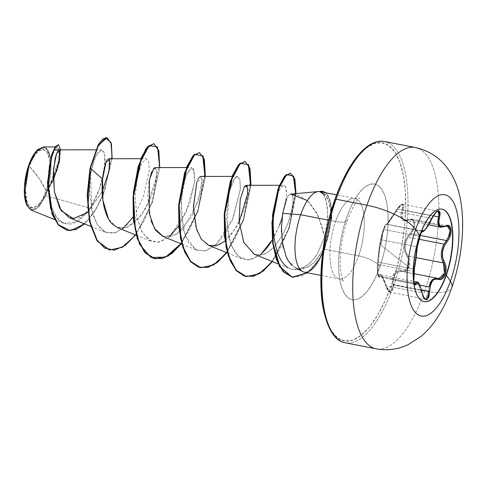 <?xml version="1.0" encoding="UTF-8"?>
<svg xmlns="http://www.w3.org/2000/svg" width="487" height="487" viewBox="0 0 487 487"><rect width="100%" height="100%" fill="white"/><g stroke="black" fill="none" stroke-linecap="round" stroke-linejoin="round"><path stroke-width="0.37" stroke-dasharray="2.44 1.83" d="M443.06 209.495A47.111 17.964 101 0 0 419.514 235.629A47.111 17.964 -79 0 1 441.916 209.142M420.384 234.137L418.564 239.525M414.218 283.83L414.747 283.909L414.218 283.83L413.341 281.364L413.043 276.628L413.384 271.35L378.082 264.49L378.338 262.231A0.846 0.554 -174.2 0 0 377.644 262.755A0.846 0.554 5.8 0 1 378.338 262.231C378.868 253.66 379.854 246.197 381.291 239.841A0.846 0.712 -170.1 0 1 380.785 238.983A0.846 0.712 9.9 0 0 381.291 239.841C381.619 237.187 382.478 233.748 383.866 229.523L381.291 239.841L416.677 246.72L417.396 242.088L419.009 236.353L383.866 229.523C385.339 225.572 386.294 223.825 386.739 224.288A0.846 0.84 -17.9 0 0 385.753 224.793A0.846 0.84 162.1 0 1 386.739 224.288C387.384 224.665 390.513 220.386 396.126 211.443L395.694 211.151L396.126 211.443L397.483 209.118L396.126 211.443L431.519 218.322L432.785 215.978L397.483 209.118L402.834 204.284L403.114 209.988A0.846 0.384 20.8 0 0 402.098 209.824C403.364 202.775 401.239 203.219 395.724 211.151C389.941 220.629 386.623 225.171 385.753 224.793C385.454 224.404 384.639 226.011 383.306 229.608L380.785 238.983C379.416 245.771 378.369 253.697 377.644 262.755C376.774 268.8 377.955 279.629 379.044 275.63C380.408 272.355 382.685 275.745 385.874 285.79C389.296 293.752 391.42 293.32 392.248 284.475C391.938 273.834 395.255 269.293 402.207 270.851C404.776 271.673 406.791 270.297 408.246 266.712C409.39 262.84 409.037 259.486 407.169 256.655C402.451 248.674 403.498 240.742 410.31 232.853A0.846 0.353 -134.8 0 0 411.065 233.663L419.928 235.385L411.065 233.663L408.179 237.151L418.668 239.19L408.179 237.151C404.186 244.139 404.161 250.452 408.106 256.077L409.305 266.517L403.4 271.862L399.31 271.143L396.284 272.446L394.16 275.526L393.216 279.94L419.794 285.108L393.216 279.94L393.283 284.469L390.117 292.31L386.301 285.906L380.907 274.948L379.872 276.336L414.108 282.99L379.872 276.336L379.203 277.115L378.003 272.903L378.082 264.49L378.198 274.546L378.989 276.987L379.446 277.048L379.872 276.336A0.846 0.767 16.1 0 1 379.044 275.63L378.679 276.312L378.265 276.099L377.571 273.067L377.462 265.111L378.192 256.789L380.785 238.983L383.306 229.608L385.473 224.83L386.648 224.477L388.833 221.713L397.179 208.807L398.731 206.798L401.507 204.698L402.84 205.94L400.771 215.157L400.868 217.324L401.544 219.047L402.792 220.203L404.527 220.751L410.742 219.582L412.3 220.014L413.98 223.247L413.201 228.312L411.953 230.789L406.414 238.18L404.32 244.711L404.186 248.09L404.679 251.292L408.264 258.737L408.843 261.294L408.246 266.712L381.138 245.314L383.306 229.608L381.138 245.314L408.246 266.712L405.647 270.443L403.948 271.095L397.97 270.516L396.053 271.411L394.427 273.024L392.479 278.016L391.834 289.333L390.044 291.616L387.731 290.185L386.702 288.243L383.853 279.8L381.729 275.642L380.091 274.193L379.044 275.63A0.846 0.767 -163.9 0 0 379.872 276.336L380.761 274.942L382.277 276.275L384.316 280.232L386.301 285.906L385.838 285.863L386.301 285.906L388.212 290.733L390.696 292.303L392.705 289.802L393.21 287.354L393.283 284.469L392.248 284.475L421.511 289.954L393.283 284.469L393.216 279.94L395.761 272.939L401.294 271.229L413.7 273.639M444.028 244.121L448.052 238.307M432.45 279.514L435.159 278.126M436.108 278.059L402.548 271.606A0.846 0.633 -68.1 0 0 402.664 271.636A0.846 0.633 111.9 0 1 402.207 270.851A0.846 0.633 -68.1 0 0 402.542 271.6L404.508 271.898L406.322 271.174L409.123 267.083L409.823 261.154L409.244 258.353L408.106 256.077A0.846 0.511 -36.8 0 0 407.169 256.655A0.846 0.511 143.2 0 1 408.106 256.077L416.135 257.635L408.106 256.077L405.969 252.071L405.117 247.146L405.902 241.923L408.179 237.151L411.065 233.663A0.846 0.353 45.2 0 1 410.31 232.853C415.88 227.733 414.699 216.892 408.922 219.978A0.846 0.566 67.2 0 1 409.537 219.546L412.124 219.15L414.954 224.872L411.065 233.663L414.12 228.634L414.93 223.07L413.134 219.546L411.478 219.089L409.537 219.546A0.846 0.566 -112.8 0 0 408.922 219.978C401.477 222.054 399.206 218.669 402.098 209.824A0.846 0.384 -159.2 0 1 403.114 209.988L401.781 216.849L404.88 220.227L409.537 219.546L444.923 226.425L447.291 225.986M378.989 276.987L379.446 277.048M373.395 347.986A102.55 39.106 101 0 0 424.652 291.104A41.018 13.551 -160.7 0 0 451.753 287.677A41.018 13.551 19.3 0 1 424.652 291.104A102.55 39.106 -79 0 1 373.395 347.986M46.028 190.977L39.459 178.906L29.342 166.152C24.283 179.039 23.997 200.212 28.441 204.966C32.026 212.162 41.687 204.936 46.028 190.977A29.64 11.304 101 0 0 46.935 152.157A29.64 11.304 101 0 0 29.342 166.152A225.609 74.523 19.3 0 1 39.459 178.906A225.609 74.523 19.3 0 1 46.028 190.977L41.858 200.133L37.049 206.013L32.337 207.706L28.441 204.966L25.951 198.209L25.251 188.457L26.438 177.201L29.342 166.152L33.518 156.991L38.327 151.11L43.039 149.418L46.935 152.157L49.424 158.914L50.124 168.666L48.931 179.922L46.028 190.977M178.778 225.883L189.778 203.146L194.709 181.134L193.43 168.593L188.171 170.663L182.686 186.892L180.817 211.407L185.017 235.184L195.439 249.472L204.601 251.012L214.566 245.953L224.16 235.069L232.214 220.197L240.353 189.504L239.921 179.6L237.09 176.434L232.963 180.945L228.963 192.578L226.991 227.983L230.923 244.851L238.344 256.393L248.467 260.088L259.881 255.048L251.067 259.687L242.727 259.157L235.933 253.855L230.771 244.456L226.352 218.006L229.176 191.677L235.58 177.262L237.382 176.416L239.945 179.697L240.395 188.938L233.133 218.018L216.423 244.322L206.537 250.525L197.132 250.294L195.439 249.472L188.372 242.203L183.526 230.509L180.921 201.192L185.401 176.678L191.781 167.552L194.49 171.509L194.611 182.144L186.01 212.697L169.141 236.944L159.955 241.936L151.53 241.43L142.46 232.823L137.011 217.817L135.155 197.43L137.133 177.804L141.492 163.76L146.191 158.689L148.638 161.562L149.284 169.713L143.507 196.194L136.068 212.375L126.486 225.359L115.979 232.585L105.929 232.567L97.339 224.744L91.733 210.408L90.637 174.206L95.574 156.437L101.387 149.826L104.711 155.152L104.303 169.604L99.33 189.133L90.174 208.302L45.888 195.664L46.959 192.036L45.888 195.664L35.989 209.495L27.522 206.512L24.849 184.512M38.376 149.132L43.422 147.311L47.604 150.246L50.271 157.496L51.025 167.954L49.747 180.026L46.63 191.872L42.156 201.691L37 207.992L31.947 209.812L27.394 206.275A31.783 12.12 101 0 0 46.63 191.872A31.783 12.12 101 0 0 50.532 159.042A31.783 12.12 101 0 0 40.092 148.005A31.783 12.12 101 0 0 38.491 149.034M342.531 341.984A102.55 39.106 101 0 0 393.788 285.102L424.652 291.104L393.788 285.102A102.55 39.106 -79 0 1 342.531 341.984M349.203 168.465L341.685 182.917L335.001 199.633A100.858 38.461 101 0 0 331.927 331.708A100.858 38.461 101 0 0 391.773 284.098L397.368 265.756L401.653 246.501L404.472 227.064L405.708 208.199L405.318 190.624L403.321 175.022L399.784 161.988L394.854 152.023L388.711 145.51L381.595 142.697L373.779 143.702L365.567 148.474M347.414 220.027A17.946 5.929 19.3 0 1 335.561 221.524A41.018 15.645 -79 0 1 356.064 198.775A41.018 15.645 -79 0 1 358.651 255.876A17.946 5.929 19.3 0 1 379.988 266.553A58.964 22.487 101 0 0 381.784 189.34A58.964 22.487 101 0 0 346.793 217.178A58.964 22.487 101 0 0 344.997 294.392A58.964 22.487 101 0 0 379.988 266.553A17.946 5.929 -160.7 0 0 358.651 255.876A41.018 15.645 -79 0 1 338.148 278.631A41.018 15.645 -79 0 1 335.561 221.524L328.701 220.191L335.561 221.524A41.018 15.645 -79 0 1 356.064 198.775A41.018 15.645 -79 0 1 358.651 255.876L323.752 249.094L358.651 255.876A41.018 15.645 -79 0 1 338.148 278.631A41.018 15.645 -79 0 1 335.561 221.524A17.946 5.929 -160.7 0 0 347.414 220.027M291.719 265.123L295.365 267.813L299.249 269.049L307.76 267.351L316.343 260.405L324.141 247.956L328.822 234.119L330.813 219.844C331.148 212.326 330.289 205.739 328.244 200.084C327.075 195.938 324.275 193.12 319.837 191.628M307.388 200.541L318.157 215.723L324.592 236.859L327.136 225.244L327.648 212.204L326.333 201.624L323.459 194.483L319.326 191.592C322.784 192.882 324.963 195.616 325.846 199.78C327.374 205.38 327.976 211.918 327.641 219.406L324.592 236.859L322.321 227.082L316.781 212.935L309.056 202.099L299.578 195.725L290.526 194.124M254.177 254.196L259.997 255.036C270.462 253.295 275.618 244.517 275.581 245.144L282.454 235.209L287.78 223.685C293.436 205.654 294.501 195.811 290.976 194.167C289.412 194.185 287.975 195.75 286.66 198.866M303.249 271.843A41.018 15.645 101 0 0 323.752 249.094A41.018 15.645 101 0 0 324.141 247.956A41.018 15.645 -79 0 1 323.752 249.094L313.318 263.473L303.961 268.781L295.335 267.795L288.377 260.831M58.172 144.706L60.071 147.999L60.041 156.102L53.211 179.892L47.069 191.762L57.594 169.281L60.656 149.856L57.594 169.281L46.959 192.036L58.988 163.65L60.339 153.557L59.122 149.856L58.318 150.3M55.749 155.937L55.299 157.624M69.215 217.707L77.786 218.17L86.771 213.215L102.179 191.635L109.472 168.618L109.879 161.313L108.613 158.719M108.364 158.762L107.651 159.286M107.286 159.742L106.683 160.734M106.282 161.556L105.612 163.236M105.095 164.795L104.498 166.944M104.096 168.666L103.597 171.187M117.379 227.606L127.113 227.526L141.358 215.303L151.414 196.389L155.998 179.977L156.516 170.359L154.945 167.577M149.016 181.87L147.719 197.046L151.22 221.195M162.975 236.469L177.067 234.107L192.048 216.064L201.375 190.094L202.215 180.257L200.541 176.44M198.976 177.554L198.404 178.412M197.905 179.344L196.912 181.7M225.079 241.168L235.927 227.934L244.231 209.538L247.804 192.572L246.136 185.303M291.177 194.167L290.976 194.167C290.849 193.796 297.417 194.246 287.78 223.685L282.454 235.209L275.581 245.144C269.591 251.669 264.392 254.969 259.997 255.036L254.324 254.251M286.922 266.913C297.344 273.895 305.617 266.109 307.644 264.891C312.045 261.233 315.387 257.349 317.676 253.252L324.592 236.859L317.676 253.252L312.946 259.851L307.644 264.891L297.673 269.609L290.258 268.806L286.922 266.913C271.776 254.987 271.819 220.976 274.79 206.031C276.926 194.964 279.441 188.25 282.326 185.888L283.775 185.273L285.65 186.911L286.63 194.873L282.046 218.231L286.63 194.873C286.338 184.244 284 182.503 279.617 189.65C277.681 193.418 276.068 198.879 274.79 206.031M272.306 239.914L279.453 225.353L275.672 233.711L271.338 241.503M31.083 210.049L38.552 207.529L45.888 195.664L90.174 208.302L76.922 221.762L63.858 223.326L56.888 217.671L51.799 207.651L48.103 180.598L51.531 156.37L57.174 146.934L59.213 150.8L58.543 161.221L47.793 189.906L51.269 160.661L48.475 150.586L43.282 146.946M123.095 228.452L113.087 233.34L104.407 231.842L97.704 225.304L93.151 215.534L89.596 193.095L90.637 174.206L90.022 168.204L90.637 174.206C94.125 151.287 103.768 142.527 104.912 156.735C106.239 167.692 100.706 191.957 90.174 208.302C77.798 225.493 66.743 228.665 57.003 217.823C48.444 207.212 46.484 183.313 49.26 166.682C53.211 148.803 56.486 143.172 59.067 149.801C60.558 156.467 56.474 175.801 47.793 189.906L53.229 180.47M87.977 212.162L102.179 191.628M112.156 158.713L103.293 194.776L94.734 211.547L84.604 223.935L94.734 211.547L103.293 194.776L112.156 158.713M107.091 137.705L110.665 142.466L111.986 154.099L105.143 188.834L97.4 206.324L87.77 220.276L77.342 228.671L67.285 230.4M29.013 165.148L38.686 148.876L46.502 148.164L51.19 159.931L47.793 189.906L53.211 179.892L59.998 156.461L60.126 148.322L58.355 144.761M67.096 230.363L77.11 228.78L87.52 220.556L97.163 206.756L104.955 189.364L111.98 154.58L110.762 142.77L106.903 137.675M329.413 217.975L325.121 237.23M323.459 308.709L326.99 321.743L331.927 331.708L338.069 338.222L345.186 341.034L352.996 340.029L361.214 335.257L369.511 326.893L377.571 315.266L385.089 300.814L391.773 284.098A100.858 38.461 101 0 0 394.854 152.023A100.858 38.461 101 0 0 335.001 199.633M346.793 217.178L350.701 207.401L355.096 198.952L359.808 192.152L364.66 187.264L369.463 184.476L374.034 183.885L378.192 185.529L381.784 189.34L384.669 195.165L386.733 202.787L387.902 211.906L388.133 222.182L387.409 233.212L385.759 244.577L383.257 255.833L379.988 266.553L376.08 276.33L371.684 284.779L366.967 291.579L362.115 296.467L357.312 299.255L352.746 299.846L348.582 298.202L344.997 294.392L342.111 288.566L340.042 280.944L338.873 271.825L338.648 261.549L339.372 250.519L341.016 239.154L343.524 227.898L346.793 217.178M387.317 142.344A102.55 39.106 -79 0 1 393.788 285.102A102.55 39.106 101 0 0 387.317 142.344M418.187 148.34A102.55 39.106 -79 0 1 424.652 291.104A102.55 39.106 101 0 0 418.187 148.34M292.437 277.328L301.453 276.166L310.676 269.847L320.075 257.641L325.267 246.732L331.337 217.987L331.714 218.06L324.646 249.265L318.62 260.703L307.656 272.817L318.62 260.703L324.646 249.265L331.714 218.06L330.813 219.844L330.326 225.755L328.646 234.85L326.82 241.126L323.624 249.058M286.6 257.489L283.361 247.652M282.734 244.547L281.492 231.855M281.456 228.78L282.064 218.06M282.704 213.355C285.321 200.242 288.079 193.844 290.976 194.167M239.172 221.987L230.448 235.726L220.185 244.419L209.988 245.801L201.441 239.361L195.744 226.492L193.4 210.122L196.827 181.931L202.032 178.735L198.465 201.186L183.173 228.787L173.092 236.244L163.291 236.597M153.935 168.07L156.303 169.312L156.284 178.047L146.331 207.419L137.054 220.477L126.541 227.721L116.496 227.204L108.485 218.87M135.611 234.99L152.291 202.555L159.76 167.577L152.291 202.555L135.611 234.99M181.207 243.847L197.886 211.419L205.356 176.44L197.886 211.419L181.207 243.847M226.808 252.71L243.488 220.282L250.957 185.303L243.488 220.282L226.808 252.71M272.403 261.574L289.235 228.281L296.023 193.619L289.235 228.281L272.403 261.574M153.697 143.659L158.007 149.113L159.584 161.976L152.394 201.058L143.86 221.238L133.012 237.65L121.062 247.755L109.374 249.953L121.117 247.731L133.115 237.534L143.988 220.988L152.522 200.687L159.584 161.556L157.91 148.827L153.508 143.616M154.976 258.816L166.712 256.594L178.717 246.392L189.589 229.852L198.118 209.55L205.179 170.42L203.511 157.691L199.104 152.48M200.577 267.68L212.314 265.458L224.312 255.255L235.184 238.715L243.713 218.413L250.781 179.283L249.107 166.554L244.705 161.343M246.172 276.537L257.793 274.382L269.682 264.386L280.494 248.133L288.901 228.074L295.719 190.119L294.178 178.035L290.136 173.153M133.176 217.032L137.011 217.817L141.796 231.648L149.235 240.243L158.561 242.222L168.672 237.327M322.619 191.421A39.094 14.908 -79 0 1 331.337 217.987L327.641 219.406L331.337 217.987L324.269 249.192L318.236 260.63L307.273 272.744M295.639 193.656L288.846 228.233L272.075 261.44M250.574 185.303L243.104 220.209L226.473 252.576M204.972 176.44L197.509 211.346L180.878 243.713M331.714 218.06A39.094 14.908 101 0 0 325.474 192.712A39.094 14.908 -79 0 1 331.714 218.06L330.813 219.844L330.734 212.521L328.883 201.904L325.103 194.666M319.326 191.592L319.649 191.592M331.337 217.987A39.094 14.908 101 0 0 322.571 191.409M417.207 247.28A0.846 0.706 1.4 0 0 416.677 246.72L415.673 257.209L413.725 269.11L378.338 262.231L379.434 250.184L381.291 239.841L416.677 246.72C416.866 243.981 417.645 240.529 419.009 236.353L383.866 229.523L385.686 225.25L386.739 224.288L422.083 231.155L386.617 224.184L386.861 224.452L386.52 224.489L395.694 211.151C399.358 205.648 401.732 203.353 402.834 204.284L400.393 205.465L397.483 209.118L432.785 215.978L435.579 212.302L437.046 211.255L432.785 215.978L425.754 228.433L423.489 230.984L422.126 231.167C423.873 231.757 427.002 227.472 431.519 218.322L396.126 211.443L389.509 221.402L387.482 224.002L386.739 224.288L422.473 231.374M402.834 204.284L437.977 211.115L437.052 211.248L437.959 211.108L437.423 211.005M405.306 220.288L409.537 219.546L444.923 226.425L447.389 225.998L412.124 219.15L409.202 219.546C406.578 220.325 405.141 220.55 404.88 220.227L402.439 218.687L401.763 215.004L403.114 209.988L433.381 215.875L403.114 209.988L403.845 206.038L402.81 204.278M419.009 236.353L420.896 232.098L422.126 231.167C421.517 230.698 420.482 232.427 419.009 236.353M415.259 283.215L414.376 283.939L413.134 279.544L413.725 269.11L378.338 262.231L378.082 264.49L413.384 271.35L413.725 269.11C415.35 260.722 416.336 253.258 416.677 246.72A0.846 0.706 -178.6 0 1 417.213 247.384M416.762 281.936L418.51 283.312L420.287 287.172L421.687 292.784L386.301 285.906L421.687 292.784L416.945 281.955M390.117 292.31C388.991 292.821 387.567 290.672 385.838 285.863C382.752 277.426 381.102 273.785 380.895 274.948L380.761 274.942M425.833 299.134L423.428 297.581L421.687 292.784L422.168 292.888M425.236 299.134L390.696 292.303M428.67 291.348L429.059 286.91L428.67 291.348L425.261 299.14L421.687 292.784L422.095 292.821M444.923 226.425L440.918 227.228L444.923 226.425A0.846 0.609 -116.6 0 0 445.313 226.406M438.964 214.925L438.501 216.867M420.378 234.15L418.558 239.537M414.364 268.83A0.846 0.536 11.9 0 1 413.725 269.11A0.846 0.536 -168.1 0 0 414.364 268.83M438.27 278.601L436.857 278.144M423.94 301.623A47.111 17.964 -79 0 1 419.514 235.629A47.111 17.964 101 0 0 422.491 301.203M416.537 254.488L416.16 257.41M441.764 209.106L442.074 209.167M422.229 231.033L386.617 224.184L384.943 225.627C382.861 230.497 381.467 234.965 380.773 239.044C379.665 244.024 378.259 254.244 377.65 262.7C377.163 266.267 377.242 270.407 377.888 275.118C378.387 276.665 378.825 277.328 379.203 277.115L414.382 283.951M27.522 206.512L27.254 206.031M320.921 275.399L339.281 278.966C342.477 280.195 343.925 280.956 343.627 281.255C343.232 281.346 342.41 278.655 341.162 273.17C340.389 268.654 340.127 263.175 340.37 256.746C341.058 243.774 343.42 231.508 347.444 219.941C353.599 205.508 357.726 198.172 359.82 197.947C359.199 198.477 357.568 198.635 354.932 198.434L336.572 194.867M95.732 149.832L101.387 149.826M90.698 226.4L105.929 232.567M140.865 158.695L146.191 158.689M136.299 235.264L151.53 241.43M186.46 167.552L191.781 167.552M181.895 244.127L197.132 250.294M232.062 176.416L237.382 176.416M227.49 252.99L242.727 259.157M279.453 185.279L283.775 185.273M278.144 263.899L290.027 268.708M63.858 223.326L54.501 219.534M57.174 146.934L55.134 146.934M38.303 149.186L38.686 148.876M380.895 274.948L413.773 281.334M404.886 220.227L428.615 224.836M418.631 239.3L420.275 234.424M420.336 234.265L417.201 247.177M423.787 301.593L424.098 301.654"/><path stroke-width="0.73" d="M441.916 209.142A47.111 17.964 -79 0 1 446.031 275.076L446.342 275.137A47.111 17.964 -79 0 1 422.795 301.264A47.111 17.964 -79 0 1 419.824 235.684A10254.856 3387.535 -160.7 0 0 415.624 229.529A61.776 23.559 -79 0 1 452.283 200.364A61.776 23.559 -79 0 1 450.402 281.267A61.776 23.559 101 0 0 452.283 200.364A61.776 23.559 101 0 0 415.624 229.529A61.776 23.559 101 0 0 413.743 310.432A61.776 23.559 101 0 0 450.402 281.267A10254.856 3387.535 -160.7 0 0 446.342 275.137A47.111 17.964 -79 0 1 418.388 297.374A47.111 17.964 -79 0 1 419.824 235.684A47.111 17.964 -79 0 1 447.778 213.446A47.111 17.964 -79 0 1 446.342 275.137A10254.856 3387.535 19.3 0 1 450.402 281.267A41.018 13.551 19.3 0 1 451.753 287.677A41.018 13.551 -160.7 0 0 450.402 281.267A61.776 23.559 -79 0 1 413.743 310.432A61.776 23.559 -79 0 1 415.624 229.529A10254.856 3387.535 19.3 0 1 419.824 235.684A47.111 17.964 -79 0 1 443.371 209.556A47.111 17.964 -79 0 1 446.342 275.137L446.031 275.076A47.111 17.964 101 0 0 443.06 209.495M418.564 239.525L417.189 247.554C416.769 253.684 415.837 260.703 414.407 268.623C412.556 275.806 413.944 288.596 416.075 283.97C418.053 281.102 420.074 284.098 422.126 292.973C425.419 302.464 427.951 301.94 429.723 291.409C430.173 282.04 433.113 278.016 438.55 279.337C441.289 280.256 443.499 278.582 445.185 274.321L446.031 275.076L445.185 274.321L446.062 267.905L445.556 264.873L442.646 257.72L442.488 251.962L444.174 246.154L449.002 238.77L450.305 235.763L451.072 229.706L449.239 225.895L447.559 225.414L442.086 226.772L440.68 226.333L439.615 225.323L438.769 221.841L440.071 214.28L440.017 212.174L438.276 210.652L435.135 213.19L426.442 228.068L424.329 230.467L422.527 230.613L420.384 234.137M418.668 239.19L444.028 244.121L418.668 239.19M446.78 225.95L448.357 226.4L450.073 229.913L449.337 235.471L446.451 240.541L419.928 235.385L446.451 240.541L444.028 244.121C440.638 251.201 440.455 257.477 443.493 262.956L444.54 265.232L445.039 268.02L444.266 273.925L441.545 278.016L439.81 278.759L438.629 278.704M428.67 291.348L427.915 296.662L425.833 299.134L425.261 299.14C424.421 299.59 423.392 297.508 422.168 292.888L423.915 298.202L426.49 299.895L428.797 297.204L429.723 291.409L421.511 289.954L429.723 291.409L430.338 285.711L432.225 281.316L433.607 279.891L435.177 279.088L440.412 279.599L442.257 278.783L445.185 274.321C446.585 269.755 446.348 265.786 444.473 262.402A0.846 0.554 147.4 0 1 443.493 262.956L416.135 257.635L443.493 262.956L444.442 273.371L438.75 278.728L438.184 278.552A0.846 0.682 -66.6 0 0 438.05 278.515A0.846 0.682 113.4 0 1 438.55 279.337A0.846 0.682 -66.6 0 0 438.19 278.558L436.9 278.15L431.969 280.001L429.059 286.91L419.794 285.108L429.059 286.91L430.331 282.57L432.45 279.514M434.788 278.211L436.108 278.059M416.659 281.936L415.259 283.215A0.846 0.761 26.9 0 1 416.075 283.97A0.846 0.761 -153.1 0 0 415.259 283.215L414.108 282.99L415.259 283.215L414.747 283.909L414.218 283.83M415.624 229.529A41.018 13.551 -160.7 0 0 366.93 205.222A102.55 39.106 101 0 0 373.395 347.986A102.55 39.106 -79 0 1 366.93 205.222L336.06 199.226A102.55 39.106 101 0 0 342.531 341.984A102.55 39.106 -79 0 1 336.06 199.226A1.692 0.56 -160.7 0 0 334.946 199.366A1.692 0.56 19.3 0 1 334.946 199.366A1.692 0.56 19.3 0 1 336.06 199.226A102.55 39.106 -79 0 1 387.317 142.344A102.55 39.106 101 0 0 336.06 199.226L366.93 205.222A102.55 39.106 -79 0 1 418.187 148.34A102.55 39.106 101 0 0 366.93 205.222A41.018 13.551 19.3 0 1 415.624 229.529M24.849 184.512L28.739 165.251A31.783 12.12 101 0 0 27.205 205.94A31.783 12.12 101 0 0 27.388 206.263L25.105 199.627L24.35 189.175L25.628 177.104L29.013 165.148L24.612 193.625L26.627 204.595L31.083 210.049L54.501 219.534M322.729 251.864A41.018 15.645 -79 0 1 301.977 271.156A41.018 15.645 -79 0 1 300.662 214.743L282.704 213.355L281.462 227.946L282.472 242.97L285.954 256.016C286.709 258.475 288.627 261.513 291.719 265.123M286.66 198.866L282.704 213.355L300.662 214.743A41.018 15.645 -79 0 1 318.547 191.549M336.572 194.867L319.649 191.592A41.018 15.645 101 0 0 300.662 214.743L328.701 220.191L300.662 214.743A41.018 15.645 101 0 0 303.249 271.843M58.318 150.3L55.749 155.937M55.299 157.624L53.247 173.08L54.392 191.927L59.81 208.466L69.215 217.707L90.698 226.4M102.179 191.635L108.997 171.284L109.478 159.505L105.941 162.372L102.587 179.1C100.858 194.642 103.701 215.041 111.779 223.539L117.379 227.606L136.299 235.264M140.865 158.695L108.364 158.762M107.651 159.286L107.286 159.742M106.683 160.734L106.282 161.556M105.612 163.236L105.095 164.795M104.498 166.944L104.096 168.666M103.597 171.187L102.587 179.1L90.399 168.277L97.491 146.964L105.356 137.821L111.006 142.411L112.156 158.713L111.432 143.896L107.091 137.705L98.502 145.083L90.399 168.277L90.022 168.204L98.124 145.004L107.091 137.705M186.46 167.552L154.945 167.577L151.427 172.538L149.016 181.87M151.22 221.195L155.864 230.54L162.975 236.469L181.895 244.127M232.062 176.416L200.541 176.44L198.976 177.554M198.404 178.412L197.905 179.344M196.912 181.7L193.327 207.176L196.565 229.286L201.314 239.19L208.576 245.332L216.35 245.85L225.079 241.168M279.453 185.279L246.136 185.303L244.377 186.691L240.207 199.609L239.117 221.171L243.731 242.319L254.177 254.196L278.144 263.899M290.976 194.167L307.388 200.541M282.046 218.231L279.453 225.353L282.046 218.231M271.338 241.503C269.256 245.211 265.902 249.332 261.282 253.861L259.881 255.048L261.282 253.861L272.306 239.914M55.134 146.934L43.282 146.946L35.794 151.883L29.013 165.148M53.229 180.47L59.487 161.294L59.871 150.507L56.583 153.454L53.473 169.354L54.337 191.61L61.21 210.743L73.44 218.639L87.977 212.162M84.604 223.935L70.42 230.686L58.373 224.75L50.587 208.32L47.866 186.351L49.577 165.038L53.874 150.002L60.656 149.856L58.55 144.785L55.445 147.117L51.987 155.006L47.872 183.197L52.529 214.45L58.878 225.317L67.474 230.436L75.832 229.566L84.604 223.935M67.285 230.4L58.495 225.244L52.152 214.377L47.489 183.124L51.604 154.933L55.061 147.044L58.55 144.785M58.355 144.761L55.281 146.727L51.786 154.373L47.501 182.534L52.06 214.14L58.428 225.171L67.474 230.436M106.903 137.675L102.8 138.984L98.24 144.803L90.022 168.204L87.167 194.983L89.425 221.189L97.083 240.962L109.374 249.953L97.187 241.12L89.462 221.354L87.167 195.074L90.022 168.204L90.399 168.277L87.879 207.164L90.728 225.177L96.383 239.336L104.462 247.993L114.305 250.154L125.019 245.612L135.611 234.99L122.499 247.244L109.569 249.989L97.461 241.035L89.809 221.262L87.55 195.056L90.399 168.277L102.587 179.1L102.879 200.218L108.485 218.87M365.567 148.474L357.269 156.838L349.203 168.465M335.001 199.633L329.413 217.975M325.121 237.23L322.309 256.667L321.067 275.532L321.457 293.107L323.459 308.709M288.377 260.831L286.6 257.489M283.361 247.652L282.734 244.547M281.492 231.855L281.456 228.78M282.064 218.06L282.704 213.355M254.324 254.251L243.792 242.471L239.123 221.299L240.201 199.664L244.377 186.691L247.122 186.04L247.749 193.278L239.172 221.987M163.291 236.597L154.525 228.513L149.205 213.556L149.454 179.575L153.935 168.07M159.76 167.577L157.532 147.074L149.192 145.503L139.452 163.766L133.523 195.47L135.234 229.286L139.392 243.11L145.589 253.118L153.442 258.408L162.427 258.53L171.911 253.502L181.207 243.847L168.1 256.107L155.164 258.853L145.053 252.516L137.687 238.63L133.748 219.223L133.414 197.168L141.504 158.111L147.835 146.885L153.886 143.689L158.811 150.647L159.76 167.577M205.356 176.44L203.128 155.937L194.788 154.367L185.048 172.629L179.125 204.333L180.829 238.149L184.993 251.974L191.184 261.982L199.043 267.272L208.028 267.387L217.506 262.365L226.808 252.71L213.696 264.971L200.766 267.716L190.654 261.379L183.282 247.493L179.35 228.086L179.009 206.031L187.105 166.974L193.436 155.749L199.487 152.553L204.406 159.511L205.356 176.44M250.957 185.303L248.723 164.801L240.389 163.23L230.649 181.493L224.72 213.19L226.431 247.012L230.588 260.831L236.785 270.845L244.638 276.135L253.624 276.251L263.108 271.229L272.403 261.574L259.297 273.834L246.361 276.579L236.25 270.242L228.884 256.351L224.945 236.95L224.61 214.895L232.701 175.837L239.032 164.612L245.083 161.416L250.008 168.374L250.957 185.303M296.023 193.619L293.74 176.16L286.642 174.577L278.406 189.084L272.921 214.84L273.097 243.677L279.952 266.748L292.407 277.322L307.656 272.817L292.626 277.365L283.519 271.801L276.732 259.577L272.927 242.319L272.343 222.48L279.276 186.728L284.98 176.257L290.514 173.226L294.86 179.094L296.023 193.619M153.886 143.689L147.458 146.812L141.127 158.038L133.03 197.095L133.371 219.15L137.304 238.557L144.676 252.443L154.976 258.816M199.487 152.553L193.053 155.676L186.722 166.901L178.632 205.958L178.966 228.013L182.905 247.414L190.271 261.306L200.577 267.68M245.083 161.416L238.654 164.539L232.323 175.764L224.227 214.816L224.568 236.871L228.5 256.278L235.872 270.163L246.172 276.537M290.514 173.226L284.597 176.178L278.899 186.655L271.959 222.407L272.55 242.246L276.348 259.504L283.136 271.728L292.437 277.328M123.095 228.452L133.176 217.032M168.672 237.327L178.778 225.883M274.79 206.031C272.038 221.743 272.89 237.126 277.334 252.181C279.696 258.95 282.892 263.863 286.922 266.913M307.273 272.744L292.017 277.243L279.562 266.657L272.708 243.561L272.55 214.7L278.047 188.944L286.295 174.48L293.381 176.124L295.639 193.656M272.075 261.44L262.773 271.119L253.283 276.172L244.285 276.068L236.42 270.79L230.223 260.782L226.053 246.958L224.343 213.117L230.272 181.401L240.024 163.145L248.358 164.746L250.574 185.303M226.473 252.576L217.172 262.256L207.681 267.308L198.69 267.205L190.825 261.927L184.622 251.919L180.458 238.094L178.741 204.254L184.676 172.538L194.423 154.282L202.762 155.883L204.972 176.44M180.878 243.713L165.568 257.16L150.897 257.453L139.599 244.34L133.56 220.885L133.365 192.718L138.168 166.615L145.881 148.858L153.697 143.659M319.649 191.592L319.837 191.628A39.094 14.908 -79 0 1 322.942 191.482A39.094 14.908 -79 0 1 325.474 192.712A39.094 14.908 101 0 0 319.837 191.628L325.103 194.666M322.571 191.409A39.094 14.908 101 0 0 319.417 191.568A39.094 14.908 -79 0 1 322.619 191.421M38.491 149.034A31.783 12.12 101 0 0 28.739 165.251L33.219 155.432L38.376 149.132M438.964 214.925L437.965 211.108L439.073 212.874L438.501 216.867L433.381 215.875L438.501 216.867A0.846 0.365 15.6 0 0 439.548 216.965C440.321 208.272 437.789 208.801 431.945 218.547L431.945 218.547C427.592 227.167 424.646 231.197 423.112 230.631A0.846 0.828 141 0 1 422.126 231.167L422.473 231.374L422.126 231.167A0.846 0.828 -39 0 0 423.112 230.631L420.378 234.15M415.259 283.215L416.702 281.936M441.265 227.283L438.677 225.737L437.746 222.048L438.501 216.867A0.846 0.365 -164.4 0 0 439.548 216.965C437.697 225.061 439.712 228.062 445.593 225.956A0.846 0.609 63.4 0 1 445.313 226.406A0.846 0.609 -116.6 0 0 445.593 225.956C451.802 222.133 453.178 234.935 447.255 241.315A0.846 0.39 -139.2 0 0 446.451 240.541A0.846 0.39 40.8 0 1 447.255 241.315C441.904 248.48 440.978 255.511 444.473 262.402A0.846 0.554 -32.6 0 1 443.493 262.956L441.855 258.993L441.325 254.147L442.08 248.973L444.028 244.121M447.291 225.986L450.116 230.4L448.052 238.307M417.201 247.177L417.213 247.39C417.049 245.211 419.106 236.712 420.092 234.874C422.223 231.538 422.192 227.076 417.213 247.39A0.846 0.706 -178.6 0 1 417.189 247.554A0.846 0.706 1.4 0 0 417.207 247.28M416.208 257.026L414.407 268.623A0.846 0.536 11.9 0 1 414.4 268.733A0.846 0.536 11.9 0 1 414.364 268.83A0.846 0.536 -168.1 0 0 414.4 268.733A0.846 0.536 -168.1 0 0 414.407 268.623L413.615 274.619L413.688 280.841L414.687 284.481L415.381 284.767L417.432 282.734L418.211 283.05L420.75 287.671L422.095 292.821M438.75 278.728L438.27 278.601M438.501 216.867L437.941 223.917L440.918 227.228L445.313 226.406A0.846 0.609 63.4 0 1 444.923 226.425M446.031 275.076A47.111 17.964 -79 0 1 423.94 301.623A47.111 17.964 101 0 0 446.031 275.076M418.558 239.537L417.377 245.326L416.537 254.488M413.7 273.639L436.857 278.144M376.226 348.826C387.183 350.847 397.812 349.465 408.094 344.68L421.164 336.292C427.519 330.892 433.016 324.531 437.649 317.22C443.328 308.283 448.052 298.373 451.82 287.482C464.963 250.111 467.234 202.58 452.435 176.154C444.327 160.88 431.963 151.329 415.356 147.5L384.493 141.498C381.004 140.761 377.157 141.303 372.951 143.135C368.032 145.333 363.01 149.485 357.884 155.59C349.112 166.292 341.46 180.884 334.94 199.372C322.625 233.833 317.548 278.741 323.058 307.863C327.599 329.535 335.032 341.186 345.362 342.83L376.226 348.826M27.522 206.512L27.254 206.031M295.365 267.813L302.731 271.606M290.526 194.124L318.291 191.568M304.381 272.184L320.921 275.399M59.122 149.856L95.732 149.832M208.576 245.332L227.49 252.99M109.185 249.916L109.569 249.989M154.787 258.78L155.164 258.853M200.382 267.643L200.766 267.716M245.984 276.5L246.361 276.579M292.243 277.292L292.626 277.365M322.808 191.452L322.431 191.379M38.303 149.186L38.686 148.876M421.973 231.276L422.46 231.374C422.959 232.914 427.836 227.411 431.981 218.553C435.275 211.62 438.33 210.524 437.977 211.115M413.773 281.334L416.933 281.949C418.558 281.608 420.299 285.254 422.168 292.888M445.313 226.406L447.34 225.992M428.615 224.836L440.893 227.222M414.461 283.97L413.694 280.707C413.341 277.249 413.579 273.262 414.4 268.727L413.56 275.971C413.433 278.32 413.81 287.567 414.4 268.727C415.776 261.269 416.714 254.159 417.213 247.39L418.631 239.3M421.967 231.051L420.336 234.265"/></g></svg>
